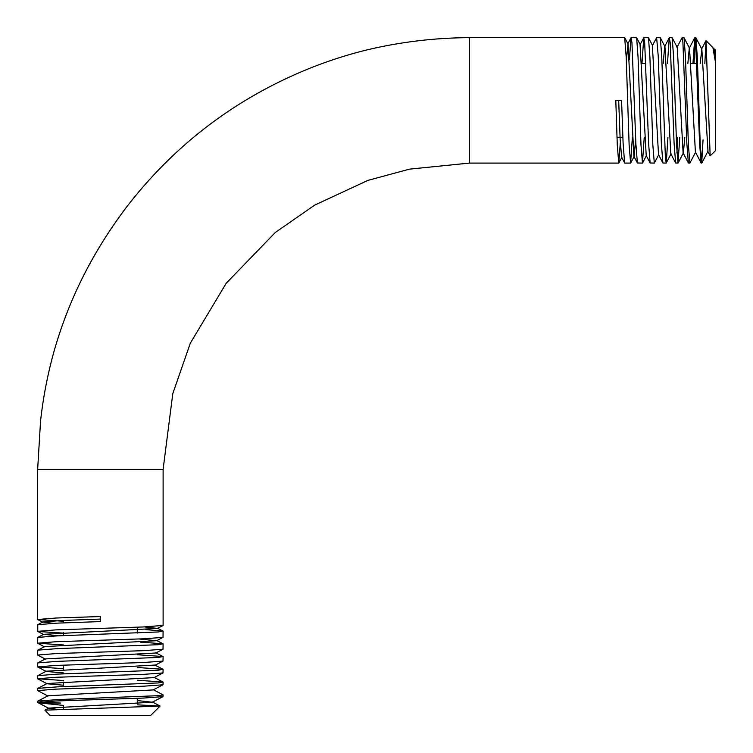 <?xml version="1.0" encoding="UTF-8"?>
<svg xmlns="http://www.w3.org/2000/svg" width="753" height="753" viewBox="0 0 753 753"><rect width="100%" height="100%" fill="white"/><g stroke="black" fill="none" stroke-linecap="round" stroke-linejoin="round"><path stroke-width="1.13" d="M163.109 694.887L162.996 696.638L143.437 698.069L56.033 700.977L37.65 702.464L37.772 701.137L57.416 699.612L158.328 695.687L163.109 694.887L153.17 689.644M618.684 100.375L620.152 139.343L621.62 157.208L624.764 163.1L630.6 163.1L629.122 144.727L626.214 57.322L624.679 37.65L469.364 37.65L469.364 163.1L409.5 169.143L367.897 180.391L314.641 205.145L275.287 232.498L226.229 283.232L190.311 343.208L172.795 393.64L163.109 469.364L37.65 469.364L37.65 619.503L56.004 618.015L100.375 616.538L100.375 621.592L57.388 623.126L37.772 624.661L37.754 631.456L63.478 633.122M163.109 469.364L163.109 625.423L143.437 626.957L56.033 629.866L37.65 631.353M37.65 619.503L63.478 621.272M163.109 631.155L163.006 637.386L143.447 638.808L56.023 641.716L37.65 643.203L37.772 637.405L57.416 635.871L158.318 631.955L162.987 631.033L145.357 629.593M163.109 643.9L163.006 649.237L143.447 650.667L56.004 653.576L37.65 655.054L37.772 650.15L57.407 648.615L158.337 644.7L162.987 643.777L140.34 642.121M163.109 656.654L162.996 661.087L143.428 662.518L56.042 665.426L37.65 666.904L37.772 662.894L57.397 661.369L158.328 657.444L162.987 656.522L137.272 654.743M163.109 669.398L163.006 672.937L143.456 674.368L56.014 677.276L37.65 678.754L37.772 675.648L57.426 674.114L158.328 670.198L162.987 669.276L137.272 667.487M163.109 682.143L163.006 684.788L143.447 686.218L56.023 689.127L37.65 690.605L37.772 688.393L57.407 686.858L158.337 682.943L162.987 682.02L137.272 680.232M37.65 643.203L63.478 644.973M37.65 655.054L45.434 659.167M37.65 666.904L63.478 668.683M37.65 678.754L63.478 680.533M37.65 690.605L48.013 696.073M694.868 37.65L695.894 37.754L697.325 57.284L700.234 144.736L701.711 163.1L701.118 162.987L699.593 143.343L695.668 42.432L694.746 37.772L692.958 63.478M694.012 63.478L695.348 39.354M469.364 163.1L618.75 163.1L617.272 144.745L615.794 100.375L621.573 100.375L623.108 143.362L624.632 162.987M618.75 163.1L620.321 142.703M631.136 37.65L636.633 37.754L638.064 57.303L640.972 144.727L642.46 163.1L637.386 162.987L635.852 143.334L631.936 42.432L631.014 37.772L629.395 59.421M643.881 37.65L648.493 37.754L649.914 57.303L652.823 144.755L654.31 163.1L650.131 162.987L648.597 143.343L644.681 42.422L643.759 37.772L641.97 63.478M659.816 100.375L658.226 56.023L656.625 37.65L652.371 45.698L658.517 154.629L662.875 162.987L661.35 143.362L659.816 100.375M656.625 37.65L660.343 37.754L661.774 57.322L665.417 158.318L666.264 163.006L667.939 137.272M669.379 37.65L672.194 37.754L673.624 57.294L676.533 144.745L678.011 163.1L675.629 162.987L674.095 143.334L670.17 42.432L669.248 37.772L667.469 63.478M682.124 37.65L684.044 37.754L685.475 57.313L688.383 144.736L689.861 163.1L688.374 162.987L686.84 143.352L682.915 42.422L682.124 37.65L676.966 47.42M630.6 163.1L632.379 137.272M642.46 163.1L644.229 137.272M654.31 163.1L658.781 154.629M666.16 163.1L662.875 162.987M677.662 137.272L676.919 152.963M678.011 163.1L679.79 137.272M689.861 163.1L695.687 152.04M56.814 709.345L48.879 708.093L44.898 710.164L49.952 715.35L150.807 715.35L151.701 714.381M44.898 710.164L160.088 706.069L151.701 714.446M160.088 706.069L137.272 704.836M715.35 61.586L715.35 150.807L710.154 155.871L706.05 40.653L712.893 47.608L715.35 61.586L715.35 49.952L714.437 49.039L713.853 50.009M706.05 40.653L704.827 63.478M715.35 61.285L714.437 49.039M63.478 705.41L40.7 703.048L60.409 703.048L40.549 701.881M37.65 702.464L48.879 708.375M701.711 163.1L703.048 139.86L701.485 162.657M715.35 61.445L714.145 50.009L712.893 47.608M701.824 163.006L707.989 151.174L701.843 49.152L700.196 63.478M701.118 162.987L695.405 152.04L689.541 48.286L684.044 37.754M694.746 37.772L689.259 48.286L687.856 63.478M684.806 137.272L683.385 152.897L678.124 162.996M688.374 162.987L683.112 152.897L677.239 47.42L672.194 37.754M675.629 162.987L670.81 153.763L664.937 46.564L660.343 37.754M669.248 37.772L664.664 46.564L663.205 63.478M650.131 162.987L646.215 155.485L640.069 44.841L643.759 37.772M635.654 138.693L634.186 156.351L630.713 163.006M637.386 162.987L633.922 156.351L628.03 43.975L626.345 60.729M48.879 708.093L152.304 702.22L137.272 700.554M37.772 701.137L48.013 695.791L153.17 689.917L163.006 684.788M63.478 685.211L47.157 683.771L37.754 678.867M37.772 688.393L47.157 683.498L154.026 677.615L163.006 672.937M63.478 672.947L46.291 671.469L37.754 667.017M37.772 675.648L46.291 671.196L154.892 665.05L162.987 669.276M37.772 662.894L45.434 658.903L155.758 653.011L163.006 649.237M37.772 650.15L44.568 646.601L156.615 640.718L138.976 638.986M57.84 635.852L43.712 634.308L157.481 628.416L144.303 626.92M53.087 623.324L42.846 622.006L60.927 620.538L100.375 619.07M63.478 620.425L63.478 622.872M63.478 632.746L63.478 635.617M63.478 665.125L63.478 669.728M63.478 682.058L63.478 686.604M63.478 706.719L63.478 709.11M616.971 137.272L622.853 137.272M469.364 37.65C435.093 37.819 401.274 41.82 367.925 49.67C345.006 55.242 322.698 62.659 301.002 71.912C231.105 101.853 172.936 146.92 126.495 207.131C90.52 254.928 68.034 302.169 53.924 351.689C47.599 374.392 43.147 397.452 40.558 420.88L37.65 469.364M137.272 627.202L137.272 633.066M137.272 698.313L137.272 703.613M641.857 63.478L645.792 63.478M690.943 63.478L696.779 63.478M695.894 37.754L701.843 49.152M666.264 163.006L671.083 153.763M648.493 37.754L652.635 45.698M642.563 163.006L646.479 155.485M636.633 37.754L640.332 44.841M624.783 37.754L628.03 43.975M618.862 162.996L621.884 157.208M707.707 151.174L710.154 155.871M701.551 49.152L705.966 40.69M627.776 43.975L631.014 37.772M162.996 696.647L152.304 702.22M162.996 661.087L154.892 665.313M37.754 643.307L44.568 646.865M163.006 637.386L156.615 640.718M37.754 631.456L43.712 634.563M163.006 625.536L157.481 628.416M37.754 619.606L42.846 622.26M152.304 701.937L160.05 705.985M154.026 677.342L162.987 682.02M155.758 652.757L162.987 656.522M156.615 640.455L162.987 643.777M43.712 634.308L37.772 637.405M157.481 628.162L162.987 631.033M42.846 622.006L37.772 624.661"/></g></svg>
